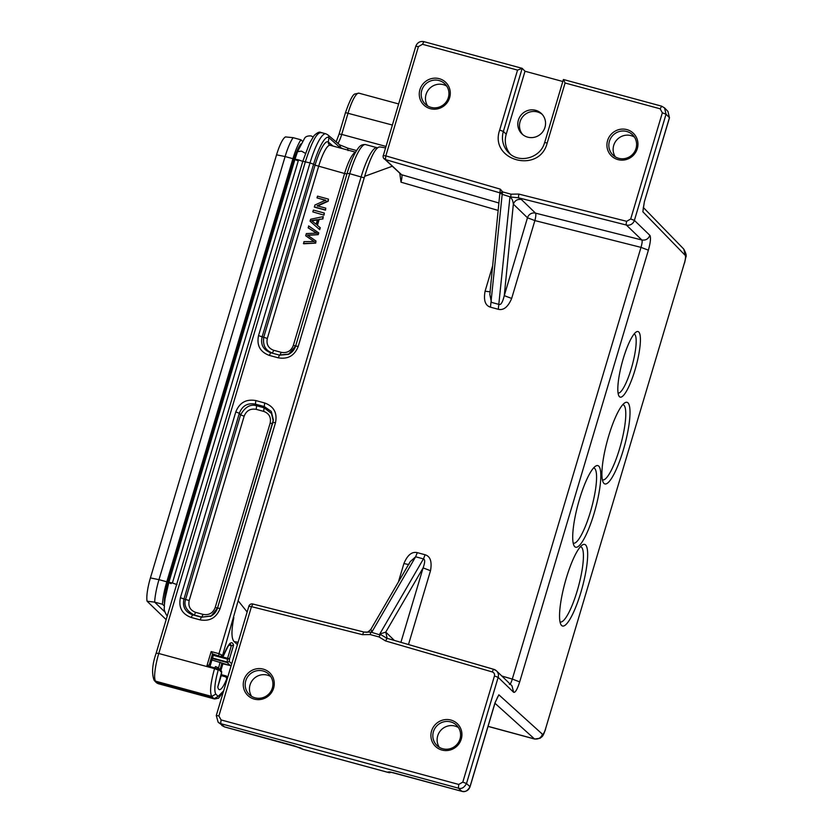 <?xml version="1.0" encoding="UTF-8"?>
<svg xmlns="http://www.w3.org/2000/svg" width="833" height="833" viewBox="0 0 833 833"><rect width="100%" height="100%" fill="white"/><g stroke="black" fill="none" stroke-linecap="round" stroke-linejoin="round"><path stroke-width="1.25" d="M310.043 221.193L319.716 229.689L320.288 227.763L317.134 225.087L318.841 219.371L322.912 218.954L323.246 216.611L310.626 219.246L310.043 221.193L319.716 229.689M317.415 225.368L319.122 219.652M355.587 152.189L330.128 145.275A26.531 5.623 105.2 0 0 318.602 166.454L267.32 338.458C266.154 344.3 268.309 348.256 273.786 350.318L281.262 352.338C287.062 353.338 291.071 351.068 293.299 345.508L344.581 173.503L346.924 173.962M316.998 197.869L317.519 196.14L328.462 199.108L327.91 200.961L317.165 205.813L325.765 208.146L325.536 210.155L314.593 207.188L314.853 205.053L325.588 200.201L316.998 197.869L325.88 200.482M328.462 199.108L328.192 201.242L317.456 206.084M312.823 211.894L324.047 215.133L324.308 213.05L313.354 210.083L312.823 211.894L324.047 215.133M308.095 227.742L316.665 233.115L306.346 233.584L305.701 235.77L314.156 241.539L303.951 241.643L303.681 243.777L315.707 243.121L315.978 240.997L307.335 235.083L318.227 234.656L318.747 232.917L308.637 225.92L308.377 228.013L316.957 233.396M305.701 235.77L314.447 241.82M307.616 235.364L318.227 234.656M227.482 677.968L226.836 678.603L225.795 676.865L226.389 676.011L227.482 677.989M221.224 675.625L225.795 676.865L226.389 676.011M226.295 675.99L221.422 674.668L227.753 677.062M221.599 671.325L221.599 672.346L221.141 670.711M223.629 690.859L218.163 696.398L215.799 694.118C213.946 690.64 214.758 682.612 218.225 670.034L217.351 667.295L215.497 666.598L214.747 667.899L218.444 669.295L221.599 672.346L217.809 686.913A23.543 4.988 105.2 0 0 219.266 689.62A23.543 4.988 105.2 0 0 226.836 678.603M212.238 658.497L227.18 662.547L229.273 661.454L227.18 662.547L230.387 665.65L211.79 659.955M221.359 656.925L213.487 654.79L212.54 653.843L221.359 656.935L223.286 656.04M643.107 209.416L644.378 201.742L642.857 211.78L685.236 255.367C685.809 256.429 685.559 258.896 684.487 262.77L545.49 729.042C544.282 732.79 543.272 734.529 542.47 734.258C540.961 737.996 538.243 739.537 534.338 738.892L488.076 726.334M247.151 611.984L238.144 600.739L222.682 655.092L220.651 656.248M238.144 600.739L364.677 176.304C370.071 158.53 374.829 148.763 378.942 147.035L380.077 146.952M209.25 664.89L206.928 665.775L211.166 651.562L212.54 653.843L209.25 664.88M231.699 663.797L229.273 661.454L229.544 658.674L233.552 645.221L231.355 645.71L228.836 645.034M218.163 696.398L214.091 698.71L212.894 697.617L211.728 696.419L215.799 694.118M229.544 658.674L227.44 659.132L227.596 658.289L222.442 656.893M229.544 658.664L227.596 658.289L231.355 645.71L230.127 643.805M154.969 681.207L156.281 682.477M155.167 681.436L154.115 680.269C151.554 673.408 152.252 664.37 156.177 653.103L158.78 653.499C156.104 661.933 153.022 677.958 155.636 681.196L211.728 696.419C209.593 692.41 210.52 683.143 214.529 668.628L218.225 670.034M206.928 665.775L214.747 667.899L214.529 668.628L158.78 653.499L305.399 161.675C311.938 141.256 317.269 131.624 321.413 132.791M200.045 619.867L191.184 617.461C182.011 614.046 178.418 607.465 180.407 597.709L235.781 411.95C239.467 402.662 246.162 398.861 255.846 400.569L264.696 402.974C273.88 406.389 277.472 412.97 275.484 422.727L272.88 422.352L217.507 608.069L220.11 608.486C216.424 617.774 209.729 621.574 200.045 619.867L201.451 617.211L192.6 614.816C185.186 612.047 182.312 606.768 183.968 599.01M364.219 177.846L349.725 173.701L298.235 346.413C294.549 355.712 287.854 359.502 278.17 357.794L279.576 355.15L270.725 352.744C263.311 349.975 260.437 344.706 262.093 336.938L313.583 164.226L315.041 165.153L263.759 337.157C262.655 345.445 265.529 350.714 272.391 352.953M278.17 357.794L269.309 355.399C260.135 351.984 256.543 345.393 258.532 335.637L267.32 338.458M212.894 697.617L156.687 682.362L154.147 680.238M237.436 644.575L234.156 641.608C231.355 638.755 231.251 630.758 233.844 617.628M409.024 564.076C409.347 564.649 407.639 564.451 403.922 563.493C407.504 554.997 411.96 551.384 417.291 552.643L425.111 554.757C430.328 556.319 432.129 561.629 430.505 570.709L408.493 644.534M485.077 291.227L490.189 291.821L489.814 294.445L491.47 302.379L499.29 304.503C501.049 304.909 502.716 301.952 504.267 295.642L511.67 298.443C508.078 306.929 503.621 310.553 498.29 309.293L490.47 307.169C485.254 305.617 483.452 300.296 485.077 291.227L492.647 265.852M498.144 210.416L401.027 182.198L399.767 173.149L383.524 158.051L385.419 159.582L499.894 192.839L500.31 189.143L385.835 155.886L385.419 159.582L401.621 174.732L498.884 202.992M497.832 696.732L497.343 697.46M356.576 150.544L347.871 148.191M166.392 614.962L167.318 615.743M298.235 346.413L295.632 346.039L288.416 354.4L279.576 355.15L270.725 352.744L269.309 355.399M264.696 402.974L264.248 406.546L271.287 411.45L273.359 419.894L272.891 422.321M273.359 419.894L217.507 608.09L211.093 616.066L201.451 617.211L211.374 615.858L212.842 614.91M191.184 617.461L192.6 614.816L194.256 615.035C186.436 610.86 183.562 605.591 185.644 599.229L240.591 414.876L239.342 413.251C242.236 405.754 247.588 402.714 255.398 404.14L264.248 406.546L264.113 407.795L271.464 413.439L273.224 420.873M180.407 597.709L183.968 599L239.342 413.251L235.781 411.95M255.846 400.569L255.398 404.14L256.647 405.765L264.113 407.795L263.665 411.367L256.2 409.347C250.4 408.347 246.381 410.627 244.152 416.177L240.591 414.876C245.11 406.91 250.462 403.88 256.637 405.775L256.189 409.347M522.78 134.654A14.088 13.682 134 0 1 542.283 114.454M634.423 137.07A14.088 13.682 -46 0 0 615.316 156.854M580.903 592.273A42.275 8.955 -74.8 0 1 560.911 624.542A42.275 8.955 -74.8 0 1 564.951 582.871A42.275 8.955 -74.8 0 1 582.538 544.876A42.275 8.955 -74.8 0 1 580.903 592.273M594.064 513.482A42.275 8.955 -74.8 0 1 574.072 545.75A42.275 8.955 -74.8 0 1 578.112 504.08A42.275 8.955 -74.8 0 1 595.689 466.095A42.275 8.955 -74.8 0 1 594.064 513.482M634.985 370.019A33.986 7.205 -74.8 0 1 618.919 395.956A33.986 7.205 -74.8 0 1 622.168 362.459A33.986 7.205 -74.8 0 1 636.297 331.919A33.986 7.205 -74.8 0 1 634.985 370.019M623.261 450.195A42.275 8.955 -74.8 0 1 603.269 482.463A42.275 8.955 -74.8 0 1 607.309 440.792A42.275 8.955 -74.8 0 1 624.896 402.797A42.275 8.955 -74.8 0 1 623.261 450.195M542.47 734.258L498.863 694.816L495.052 702.646L469.999 786.685L466.511 783.53C464.21 787.664 461.503 789.205 458.379 788.153L461.867 791.308C464.981 792.37 467.688 790.829 469.999 786.685L469.958 786.831M218.152 722.263L216.278 715.537L218.881 715.932L221.068 719.931L458.744 784.447L462.804 782.135L466.511 783.53L498.165 677.354L513.638 692.296C515.252 692.889 517.272 689.412 519.688 681.883L648.386 250.171C650.542 242.382 651.031 237.426 649.865 235.333L634.392 220.391L666.046 114.215L669.43 117.703L667.931 111.372L669.482 117.797L644.378 201.742M446.769 86.132A14.088 13.682 -46 0 0 427.662 105.926M493.75 669.336L387.043 638.307L493.834 669.336A3.311 0.708 -73.8 0 1 493.896 669.378A6.633 6.435 134 0 1 496.51 670.888L493.834 669.336A3.311 0.708 -73.8 0 0 492.334 671.96L385.554 640.941L378.984 636.933L380.119 634.944L371.091 632.185L363.896 632.049L252.92 604.029L251.462 606.643L248.911 606.362M400.912 642.337L423.102 567.898C425.059 562.41 425.174 559.412 423.445 558.901L415.625 556.777L410.211 561.671M387.168 638.338L385.762 632.112L423.102 567.898L430.505 570.709M501.851 676.042L512.295 679.072C511.077 683.029 510.098 684.768 509.369 684.32M648.386 250.171L640.994 247.37L534.88 220.578C535.89 216.663 536.098 214.185 535.504 213.133L641.837 239.977C642.462 240.789 642.17 243.246 640.994 247.37L512.295 679.072L519.688 681.883M401.027 182.198C402.047 177.866 402.245 175.378 401.621 174.732L399.778 173.191M251.649 696.367A14.088 13.682 134 0 1 270.756 676.583M439.303 747.295A14.088 13.682 134 0 1 458.41 727.511M347.59 148.118L348.1 150.606M355.951 151.554L356.42 150.783M667.931 111.372L664.536 107.884L661.6 106.155L563.42 79.51L565.076 82.998L660.153 108.8L661.673 106.207L664.536 107.884L666.046 114.215L662.339 112.809L630.696 218.985L626.676 221.307L518.772 194.068L510.983 194.172L502.684 191.923L500.31 189.143M644.336 201.898L669.388 117.838M562.806 81.499L525.009 71.242L522.187 68.337L517.543 70.097L499.665 130.063C488.961 160.613 539.44 174.316 547.198 142.964L565.076 82.998M626.905 129.615A15.754 15.286 -46 0 0 607.58 140.579A15.754 15.286 -46 0 0 617.961 159.613A15.754 15.286 -46 0 0 637.297 148.638A15.754 15.286 -46 0 0 626.905 129.615M439.251 78.677A15.754 15.286 -46 0 0 419.926 89.641A15.754 15.286 -46 0 0 430.307 108.675A15.754 15.286 -46 0 0 449.633 97.711A15.754 15.286 -46 0 0 439.251 78.677M489.814 294.445L499.894 192.839L502.684 191.923L502.184 194.318L510.567 196.994L518.459 197.796L521.375 199.483L535.504 213.133A6.633 6.435 -46 0 0 527.476 217.777L534.88 220.578L511.67 298.443M450.892 720.056A15.754 15.286 134 0 1 461.274 739.09A15.754 15.286 134 0 1 441.948 750.054A15.754 15.286 134 0 1 431.567 731.02A15.754 15.286 134 0 1 450.892 720.056M263.238 669.118A15.754 15.286 134 0 1 273.62 688.152A15.754 15.286 134 0 1 254.294 699.116A15.754 15.286 134 0 1 243.902 680.092A15.754 15.286 134 0 1 263.238 669.118M388.678 772.545L387.97 771.993L393.061 772.639L461.992 791.35M458.744 784.447L458.379 788.153L220.703 723.648L218.215 722.305L224.358 726.845L294.538 745.899L302.535 749.169L388.542 772.514L391.073 772.16M302.691 749.211L301.192 748.419M442.708 748.752A14.088 13.682 134 0 1 434.784 728.573A14.088 13.682 134 0 1 456.494 725.189A14.088 13.682 134 0 1 442.708 748.752M255.054 697.815A14.088 13.682 134 0 1 247.13 677.635A14.088 13.682 134 0 1 268.84 674.261A14.088 13.682 134 0 1 255.054 697.815M517.543 70.097L422.487 44.295L418.416 46.606L385.835 155.886L383.295 155.594L415.813 46.211C417.312 42.514 420.009 40.984 423.924 41.65L522.187 68.337L503.361 131.458L499.665 130.063M525.009 71.242L506.225 134.228A21.887 21.241 -46 0 0 510.296 154.115M527.674 137.143A14.088 13.682 134 0 1 519.75 116.974A14.088 13.682 134 0 1 541.46 113.59A14.088 13.682 134 0 1 527.674 137.143M510.785 196.65L510.983 194.172M439.064 80.541A14.088 13.682 -46 0 0 425.278 104.094A14.088 13.682 -46 0 0 446.988 100.71A14.088 13.682 -46 0 0 439.064 80.541M626.728 131.468A14.088 13.682 -46 0 0 612.932 155.021A14.088 13.682 -46 0 0 634.652 151.648A14.088 13.682 -46 0 0 626.728 131.468M498.29 309.293L509.911 197.442C511.66 197.838 512.805 200.066 513.347 204.127L504.267 295.642L527.476 217.777L513.347 204.127C514.846 200.472 517.522 198.931 521.375 199.483M509.911 197.442L510.567 196.994M386.991 638.307L379.754 634.028L385.762 632.112L394.373 640.431M370.758 632.403L370.216 634.559L362.428 634.663L251.462 606.643L218.881 715.932M252.92 604.029L363.813 631.997L362.428 634.663M370.935 629.207L370.883 629.29C368.832 631.466 367.332 632.466 366.416 632.278L363.813 631.997M490.47 307.169L502.184 194.318L500.039 192.746M410.346 561.442L370.893 629.29L371.935 631.914L371.091 632.185M501.237 192.277L500.81 193.683M339.645 144.859L340.77 147.722L343.321 148.857M164.309 605.987L162.477 604.258L154.657 602.134L164.799 611.911M281.262 352.338L279.857 354.983L288.968 354.067L290.748 353.015M244.152 416.177L189.195 600.531C188.029 606.372 190.184 610.318 195.661 612.38L203.127 614.41C208.927 615.41 212.946 613.13 215.174 607.58L270.131 423.226C271.298 417.385 269.142 413.439 263.665 411.367M147.077 601.218L154.657 602.134A27.354 5.8 105.2 0 1 158.978 579.664L150.419 577.915A22.553 4.779 105.2 0 0 147.077 601.218L166.152 619.637M162.477 604.258A27.354 5.8 -74.8 0 1 166.798 581.788L292.924 158.686L285.105 156.562L158.978 579.664L166.798 581.788L167.818 582.736A21.72 4.602 -74.8 0 0 164.424 603.998M150.419 577.915L276.556 154.823L285.105 156.562A27.354 5.8 105.2 0 1 293.122 137.674L300.942 139.798L302.379 141.162M300.848 143.922A21.72 4.602 105.2 0 0 293.945 159.634L167.818 582.736L168.672 582.965M276.556 154.823A22.553 4.779 -74.8 0 1 285.49 136.924L293.122 137.674M300.942 139.798A27.354 5.8 105.2 0 0 292.924 158.686L294.809 159.874M233.552 645.221C231.834 639.775 228.44 643.284 223.39 655.779L218.985 653.686L361.147 176.804A36.475 7.726 105.2 0 1 377.005 147.691L365.583 144.588A36.475 7.726 105.2 0 0 349.725 173.701L347.111 173.306L295.642 346.007M325.765 208.146L325.536 210.155M325.245 209.885L314.301 206.907M323.766 214.862L324.308 213.05M317.488 219.61L316.103 224.244L311.48 220.568L317.488 219.61M319.424 229.408L319.997 227.492M318.841 219.371L322.912 218.954M322.631 218.673L323.246 216.611M311.761 220.849L317.779 219.891M303.399 243.496L315.707 243.121M315.426 242.84L315.978 240.997M317.946 234.385L318.466 232.636M573.187 543.106A38.964 8.257 105.2 0 0 573.427 543.189A38.964 8.257 105.2 0 0 590.358 512.087A38.964 8.257 105.2 0 0 593.835 467.979A38.964 8.257 105.2 0 0 593.596 467.927M618.086 393.124A30.675 6.497 105.2 0 0 631.289 368.613A30.675 6.497 105.2 0 0 634.152 333.939M602.394 479.808A38.964 8.257 105.2 0 0 602.623 479.891A38.964 8.257 105.2 0 0 619.565 448.789A38.964 8.257 105.2 0 0 623.032 404.682A38.964 8.257 105.2 0 0 622.792 404.64M560.036 621.897A38.964 8.257 105.2 0 0 560.265 621.98A38.964 8.257 105.2 0 0 577.207 590.878A38.964 8.257 105.2 0 0 580.684 546.771A38.964 8.257 105.2 0 0 580.434 546.719M333.075 146.077L328.327 142.058A29.301 6.206 -74.8 0 0 315.041 165.153L344.581 173.503A26.531 5.623 -74.8 0 1 355.514 152.314M231.116 665.786L222.859 663.807L220.88 670.43M230.387 665.65L231.147 665.65M392.322 125.023L345.487 112.622C349.662 100.626 352.807 94.41 354.91 93.973L358.908 93.161A24.875 5.269 105.2 0 0 348.09 113.017L341.717 134.415L385.939 146.421M683.789 249.098L685.236 255.367M210.166 665.786L213.456 654.728M221.932 662.912L220.079 669.649M220.079 662.204A23.543 4.988 -74.8 0 1 218.558 667.858A23.543 4.988 -74.8 0 1 218.475 668.108M158.301 683.716L214.602 698.991L157.801 683.424A24.875 5.269 105.2 0 0 158.301 683.716L156.51 682.727A3.311 3.217 -47.9 0 0 157.801 683.424L157.541 683.195M213.31 655.3L227.44 659.132A10.777 2.28 -74.8 0 1 227.159 662.016L212.394 658.008M258.532 335.637L310.022 162.924L302.806 161.279L309.512 143.266L314.072 135.581C317.383 132.551 319.622 131.51 320.788 132.437M218.798 655.54L218.985 653.686L211.166 651.562M275.484 422.727L220.11 608.486M238.113 642.305L234.156 641.608M488.044 726.407L534.609 739.038L494.948 703.26M545.49 729.042L684.487 262.77M398.403 581.975L403.922 563.493M392.114 166.319L364.677 176.304M337.938 143.411A13.266 2.811 105.2 0 0 341.717 134.415L339.104 134.019L345.487 112.622M330.128 145.275L329.42 144.911A3.311 3.228 -49.8 0 1 328.327 142.058L328.868 137.664A33.705 7.143 -74.8 0 0 313.583 164.226L310.022 162.924A36.475 7.726 -74.8 0 1 325.88 133.811L320.757 132.426M305.794 153.543L301.463 151.137L297.516 151.679L294.955 159.363L168.828 582.454L165.059 598.802L164.32 605.612C164.851 608.111 162.737 607.965 166.475 615.046M297.266 160.54C293.924 159.145 294.351 158.936 298.547 159.894L303.15 161.487M177.012 584.589L172.41 582.985L298.547 159.894M172.41 582.985C168.214 582.028 167.787 582.246 171.129 583.641M221.068 719.931L220.703 723.648L224.483 726.886M371.935 631.914L415.625 556.777L417.291 552.643M379.754 634.028L423.445 558.901L425.111 554.757M630.696 218.985L634.392 220.391A6.633 6.435 134 0 1 626.364 225.035L641.837 239.977C645.7 240.56 648.376 239.009 649.865 235.333M492.334 671.96C494.125 672.689 494.833 674.022 494.458 675.959L498.165 677.354A6.633 6.435 134 0 0 496.51 670.888L511.983 685.83L513.638 692.296M660.153 108.8L662.339 112.809M626.676 221.307A3.311 0.698 104.2 0 0 626.364 225.035L518.459 197.796L518.772 194.068M378.984 636.933L370.216 634.559M494.458 675.959L462.804 782.135M422.487 44.295L423.924 41.65M506.225 134.228L503.361 131.458A21.887 21.241 134 0 0 508.807 152.803C519.271 163.966 540.742 157.926 544.595 142.568L547.198 142.964M544.647 142.662L563.389 79.531M418.416 46.606L415.865 46.315M387.116 638.349L385.554 640.941M389.782 771.91L387.97 771.993M301.952 748.648L300.796 748.013M340.697 148.139L328.868 137.664A3.311 3.228 -49.8 0 0 327.775 134.821L339.666 144.869M183.968 599L189.195 600.531M203.127 614.41L201.732 617.055L194.256 615.035L195.661 612.38M273.786 350.318L272.381 352.973M293.299 345.508L295.902 345.882M217.767 607.955L215.174 607.58M270.131 423.226L272.724 423.601M221.224 670.763L218.038 667.681L215.466 666.567M223.4 655.894A1.656 1.656 0 0 1 221.391 656.956L213.435 654.79M684.591 262.968L685.788 257.262C686.725 255.981 686.038 253.242 683.737 249.046L643.274 207.438M213.487 654.79L210.197 665.806M221.411 674.824L221.682 672.106M221.37 675.094L217.788 686.986M220.912 670.461L222.89 663.818M214.602 698.991L218.6 698.189L223.4 691.65M156.167 682.414L155.313 681.581M156.177 653.103L302.796 161.279M385.502 147.889L380.035 146.941M336.168 141.912L339.104 134.019M166.6 615.17L167.287 615.837M365.583 144.588C362.605 144.265 360.262 145.338 358.544 147.816C354.483 153.012 350.672 161.508 347.111 173.306L295.632 346.018C294.424 349.839 292.019 352.63 288.416 354.4M217.507 608.09C216.299 611.891 213.914 614.681 210.322 616.451M216.278 715.537L248.859 606.257A3.311 3.311 0 0 1 252.847 603.987M534.609 739.038L540.117 738.246C542.387 736.091 542.491 737.694 545.584 729.239M347.684 148.128L352.494 149.471M497.853 696.69L495.104 702.74L470.051 786.789C468.552 790.486 465.845 792.016 461.93 791.35L389.459 771.827M300.817 748.086L301.244 748.471A3.311 3.311 0 0 0 302.608 749.211L388.615 772.555A3.311 3.311 0 0 0 391.198 772.191M221.797 725.46L224.431 726.886L300.671 747.94M385.877 637.87L387.053 638.307M383.232 155.49A3.311 3.311 0 0 0 384.148 158.853M347.715 148.118L339.593 144.807M290.602 353.119L288.968 354.067M313.218 136.987L310.98 135.883C307.752 135.789 305.659 136.529 304.701 138.091L297.516 151.679M327.775 134.821L325.88 133.811M223.379 655.935C228.19 645.783 230.47 641.733 230.22 643.763L230.033 643.753M358.908 93.161L398.601 103.938"/></g></svg>
